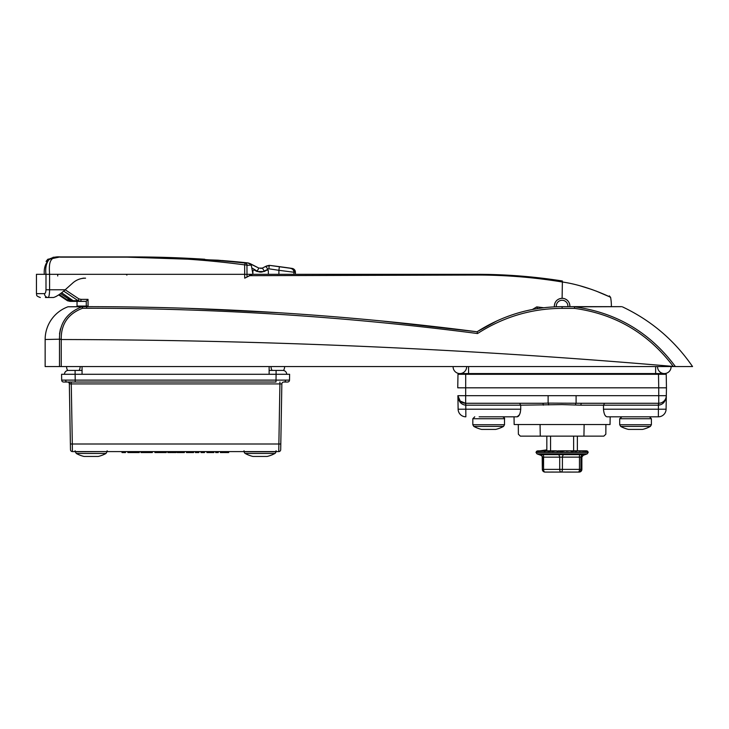 <?xml version="1.0" encoding="UTF-8"?>
<svg xmlns="http://www.w3.org/2000/svg" width="729" height="729" viewBox="0 0 729 729"><rect width="100%" height="100%" fill="white"/><g stroke="black" fill="none" stroke-linecap="round" stroke-linejoin="round"><path stroke-width="1.09" d="M71.269 382.023L68.535 382.023A1.932 1.367 -90 0 1 69.902 383.901L71.269 383.919L71.269 382.023L275.99 382.023L276.091 374.287L75.096 374.287L75.096 370.423L82.058 370.423L68.335 370.423L75.096 370.423L75.196 380.119L289.513 380.119A1.932 1.932 0 0 1 287.581 382.023L284.182 382.023A1.932 1.367 -90 0 0 285.549 380.137M269.129 370.423L282.852 370.423A3.864 3.864 0 0 1 286.716 374.287A3.864 3.864 90 0 0 282.852 370.423L269.129 370.423M64.471 374.287A3.864 3.864 0 0 1 68.335 370.423A3.864 3.864 0 0 0 64.471 374.287A3.864 3.864 0 0 1 68.335 370.423A3.864 3.864 0 0 0 64.471 374.287L75.096 374.287L61.573 374.287L61.673 380.119L75.196 380.119L75.196 382.023L63.605 382.023A1.932 1.932 0 0 1 61.673 380.119L61.573 374.287M213.898 452.554L212.121 452.554L213.898 452.554M280.701 449.693A1.932 1.932 0 0 1 278.77 451.588A1.932 1.932 0 0 0 280.701 449.693L280.802 443.997L278.87 443.997L279.918 383.919L281.85 383.919L280.802 443.997L281.85 383.919L71.269 383.919L72.317 443.997L278.87 443.997L278.77 451.588L72.417 451.588A1.932 1.932 0 0 1 70.485 449.693L69.337 383.919L70.385 443.997L72.317 443.997L72.417 451.588M286.716 374.287A3.864 3.864 90 0 0 282.852 370.423A3.864 3.864 0 0 1 286.716 374.287L276.091 374.287L289.613 374.287L289.513 380.119M68.535 382.023L67.405 382.023A1.932 1.932 0 0 1 69.337 383.919L69.72 383.91M281.285 383.901L281.85 383.919A1.932 1.932 0 0 1 283.781 382.023M279.918 383.919L279.918 382.023M125.561 451.588L125.488 452.554L122.007 452.554L121.943 451.588M139.275 452.554L139.348 451.588L139.285 452.554L134.428 452.554L134.437 451.588M134.428 452.554L127.839 452.554L127.775 451.588M152.407 451.588L152.334 452.554L140.979 452.554L140.916 451.588M145.454 452.554L145.445 451.588M148.853 452.554L148.789 451.588M148.051 452.554L148.124 451.588M166.349 451.588L166.285 452.554L154.912 452.554L154.84 451.588M158.393 452.554L158.457 451.588L158.393 452.554M162.804 452.554L162.731 451.588M161.018 452.554L161.027 451.588M180.692 451.588L180.628 452.554L184.373 452.554L184.437 451.588M180.628 452.554L177.147 452.554L177.083 451.588M189.412 451.588L189.431 452.554L193.622 452.554L193.686 451.588M186.442 452.554L186.369 451.588L186.433 452.554L189.431 452.554M198.944 451.588L198.871 452.554L195.39 452.554L195.326 451.588M204.567 451.588L204.503 452.554L201.022 452.554L200.949 451.588M212.057 451.588L212.121 452.554L206.918 452.554L206.854 451.588M211.392 452.554L211.383 451.588M215.738 451.588L215.666 452.554L218.263 452.554L218.335 451.588M228.35 452.554L224.304 452.554L224.35 451.588M224.304 452.554L223.949 451.588L223.876 452.554L220.395 452.554L220.331 451.588M175.753 452.554L171.707 452.554L171.752 451.588M171.707 452.554L171.351 451.588M167.798 452.554L167.734 451.588L167.798 452.554L171.279 452.554M569.85 306.654A7.764 7.764 0 0 0 562.105 298.307C557.384 298.762 554.787 301.35 554.332 306.071L554.368 306.845M77.037 306.654A38.655 38.655 0 0 1 77.037 306.071L77.037 301.369M85.949 301.369L75.242 301.369L73.201 300.776A1.549 1.011 -59.7 0 0 73.374 300.849L75.579 301.369L70.431 301.369M580.238 285.868L592.139 289.586M596.131 291.053L608.287 296.247M609.654 296.903L610.61 297.368L609.326 295.865M294.051 269.42L292.63 268.573L295.245 271.461L292.101 268.418A1105.674 1105.674 0 0 0 269.812 265.411L292.101 268.418A3.864 3.864 0 0 1 295.409 272.245L293.942 272.245L293.924 274.314L278.888 274.314L477.067 274.314C505.653 274.323 533.992 276.537 562.105 280.947L562.105 281.959C587.045 285.467 611.03 297.423 610.61 297.368C611.102 297.459 587.055 285.458 562.105 281.959L561.804 281.913C533.838 277.33 505.607 275.043 477.121 275.033L249.291 275.671M248.953 275.854L251.76 274.314L278.888 274.314L278.906 270.313L268.846 268.801L264.244 271.097C261.893 272.409 259.533 272.409 257.164 271.097L251.797 267.908L252.899 274.104L252.899 270.632L254.02 269.949L257.091 271.525L264.162 271.525L267.233 269.949L268.354 270.632L268.354 274.314M489.824 274.469L523.112 276.255L489.824 274.469L477.067 274.314L477.121 275.033M562.105 280.947L519.23 275.936M517.472 275.808L521.189 276.091M501.078 274.842L502.418 274.906M510.054 275.307L513.745 275.544M82.997 278.177L85.566 278.177C80.864 278.168 76.709 279.681 73.091 282.706L65.2 289.777L78.932 298.908L80.974 299.364L80.974 301.369L78.121 300.694L63.678 291.099M86.286 306.654L86.259 301.214L88.027 299.364L88.081 306.654M532.398 309.497L536.754 306.882L543.652 307.738M67.341 300.667A1.549 0.62 -61.1 0 0 67.369 300.676L58.666 294.899L67.688 300.849L72.453 301.369L70.412 299.437L71.023 299.437M540.636 308.13L537.619 308.577L536.754 306.882M562.396 281.002L562.105 298.307M60.516 293.596L68.517 298.945L68.854 300.849L71.551 301.369L67.779 300.293L59.222 294.525M61.619 292.757L73.374 300.849M70.412 299.09L69.055 299.437L72.453 301.369M69.975 301.369L67.369 300.676A1.549 0.62 -61.1 0 0 67.387 300.694L68.526 300.694L68.918 299.327M73.073 300.676A1.549 1.011 -59.7 0 0 73.201 300.776L72.955 300.621A1.549 0.911 -56.7 0 0 73.119 300.694L78.121 300.694L78.932 298.908M72.827 300.503A1.549 0.911 -56.7 0 0 72.955 300.621L61.591 292.785M68.517 297.942L67.779 300.293M70.385 300.412A1.549 1.267 90 0 0 71.551 301.369M80.974 299.364L88.027 299.364L86.259 301.214M473.823 426.419L503.511 426.419A30.919 30.919 0 0 1 495.729 429.399L481.596 429.399A30.919 30.919 0 0 1 473.823 426.419L472.82 424.725L504.514 424.725L504.514 418.738L472.82 418.738L474.752 416.806M567.873 306.654A5.796 5.796 0 0 0 563.526 300.448A5.796 5.796 0 0 0 556.345 306.754M554.414 306.836A7.727 7.727 0 0 1 564 298.58A7.727 7.727 0 0 1 569.814 306.654M550.568 436.133L550.568 450.823L546.832 450.823L546.832 436.133M577.368 436.133L577.368 450.823L571.454 451.351L570.187 450.823L573.632 450.823L573.632 436.133M566.424 451.133L570.078 450.823A0.583 0.547 -90 0 1 570.133 450.823L537.473 451.151A0.583 0.547 73.8 0 0 537.328 451.178L537.328 451.178A0.583 0.547 73.8 0 0 537.063 451.351M554.887 450.932L556.263 450.823A0.583 0.565 90 0 1 556.318 450.823L552.345 451.351L551.962 450.823L555.644 450.823L548.017 451.351L547.916 450.823L550.568 450.823M642.44 429.399L628.635 429.399M650.04 426.419L620.698 426.419L619.696 424.725L651.389 424.725L651.389 418.738L619.696 418.738L621.946 416.806M498.189 416.806L514.027 416.806L514.164 424.533L610.045 424.533L610.182 416.806M519.613 403.274L520.688 405.178L465.649 405.178C461.038 404.568 458.45 401.406 457.885 395.683L458.122 409.215L457.885 395.683L666.324 395.683L666.461 387.819L666.087 409.215L666.324 395.683A7.727 7.727 0 0 1 658.597 403.274L581.669 403.274A1.932 0.756 -90 0 0 580.913 405.178L562.105 404.604L520.688 405.178L520.734 409.215C520.278 413.963 519.075 416.496 517.143 416.806L519.476 414.719M519.495 414.673L520.324 412.523M658.752 403.274L658.734 387.819L457.748 387.819L457.985 374.287L465.713 374.287L465.649 405.178M658.497 374.287L666.224 374.287L666.461 387.819L658.734 387.819L658.497 374.287L465.713 374.287M605.899 424.533L605.835 434.202L603.849 436.133L540.271 436.133L540.071 424.533M518.301 424.533L518.374 434.202L520.351 436.133L540.271 436.133M527.14 403.274L530.648 403.274L527.14 403.274M597.069 403.274L593.561 403.274M548.117 395.683L548.117 403.11L542.54 403.274L465.612 403.274L460.19 401.059L457.885 395.683A7.727 7.727 0 0 0 465.612 403.274A7.727 7.727 0 0 1 457.885 395.683L458.514 398.599M666.461 387.819L666.288 378.151M605.289 415.594L605.89 416.259M603.475 409.215L666.087 409.215A7.727 7.727 0 0 1 658.36 416.806L607.066 416.806C605.134 416.505 603.931 413.972 603.475 409.215L603.512 405.178L580.913 405.178M517.143 416.806L479.135 416.806M548.655 404.969A1.932 0.538 -93.5 0 0 548.117 403.11L581.669 403.274M576.092 395.683L576.092 403.11A1.932 0.538 -86.5 0 0 575.555 404.969M666.324 395.683C665.75 401.406 663.162 404.568 658.56 405.178L603.512 405.178L604.596 403.274M458.122 409.215A7.727 7.727 0 0 0 465.849 416.806A7.727 7.727 0 0 1 458.122 409.215L520.734 409.215M542.54 403.274A1.932 0.756 -90 0 1 543.296 405.178M496.905 320.888L477.067 331.777L381.686 320.97M278.751 312.714L187.453 308.321M61.236 366.559L45.143 366.559L45.143 339.504A34.864 34.864 0 0 1 68.007 306.772L86.696 306.654C217.388 306.663 347.514 315.037 477.076 331.777L477.067 331.777C503.138 315.165 531.487 306.791 562.105 306.654L621.582 306.654L574.643 306.836C616.488 312.595 650.077 332.506 675.391 366.559L673.259 366.432C469.613 348.936 265.611 339.969 61.245 339.523L61.236 366.559L673.596 366.559M622.402 306.836C651.152 320.441 674.535 340.352 692.55 366.559L675.391 366.559M60.443 328.897L59.514 334.01M673.259 366.432C648.281 333.363 615.349 314.008 574.479 308.367L562.105 308.367C531.614 308.495 503.429 316.887 477.541 333.536C347.824 316.705 217.552 308.276 86.696 308.249L82.577 308.249C68.18 313.707 61.063 324.013 61.218 339.167L59.468 339.504C59.331 323.494 66.84 312.586 81.985 306.772L68.007 306.772M657.33 373.567L657.303 374.287M466.906 374.287L466.879 373.567M477.541 333.536L477.076 331.777L477.996 331.185M82.577 308.249L81.985 306.772A1.932 1.722 90 0 1 82.577 306.654L82.577 308.249M61.218 339.167L45.143 339.504M574.479 308.367L574.47 306.654L574.479 308.367M66.594 366.796A6.771 6.771 0 0 0 67.688 370.478A6.771 6.771 0 0 1 66.594 366.559A6.771 6.771 0 0 0 66.594 366.796A6.771 6.771 0 0 1 66.594 366.559A6.771 6.771 0 0 0 66.594 366.796M284.592 366.796A6.771 6.771 0 0 1 283.499 370.478A6.771 6.771 0 0 0 284.592 366.559A6.771 6.771 0 0 1 284.592 366.796A6.771 6.771 0 0 0 284.592 366.559A6.771 6.771 0 0 1 284.592 366.796M272.108 370.423A6.771 6.771 0 0 1 271.06 366.559A6.771 6.771 0 0 0 271.06 366.796A6.771 6.771 0 0 1 271.06 366.559A6.771 6.771 0 0 0 271.06 366.796M79.078 370.423A6.771 6.771 0 0 0 80.126 366.559A6.771 6.771 0 0 1 80.126 366.796M252.899 274.104L244.716 278.177L244.652 264.873C205.678 259.697 166.467 257.127 127.019 257.146L60.489 257.146C48.67 255.815 49.025 264.427 49.59 274.314L36.45 274.314L36.45 293.641L44.505 293.641C45.353 293.486 45.854 292.201 45.991 289.777L45.991 274.314C45.216 268.518 46.1 263.761 48.661 260.025C51.568 257.574 55.504 256.535 60.489 256.927L60.461 256.927M44.305 274.314C43.813 268.5 45.271 263.734 48.661 260.025M60.489 257.146L127.001 256.927C166.549 256.9 205.942 258.941 245.19 263.051L218.126 260.198L131.821 256.927L60.07 256.927L48.98 259.26L46.073 261.41L47.832 259.26L58.958 256.927M58.921 256.927L53.026 257.301M45.991 289.814L45.863 291.299M269.22 265.365L266.431 266.012M250.603 263.843L247.559 262.868A1105.674 1105.674 0 0 0 233.171 261.465L222.063 260.508M204.74 259.251L132.323 256.927L204.74 259.251A1105.674 1105.674 0 0 0 133.079 256.927L132.323 256.927L133.079 256.927M127.019 257.146L218.126 260.198L248.543 263.041L258.859 268.09L251.113 264.108M291.964 268.418L269.785 265.42L292.63 268.573L269.785 265.42L266.422 266.021M247.559 262.868L251.086 264.089L247.568 262.877M253.218 265.183L252.671 264.909M257.164 271.097L258.859 268.09L262.394 268.09L265.866 266.304L269.247 265.702L268.846 268.801M250.457 265.01A3.28 2.624 94.7 0 0 248.461 263.324L251.168 264.135L251.25 265.074L246.949 265.365L247.013 276.92M60.817 256.927L132.323 256.927M250.293 263.679L248.152 262.959M290.652 268.418C292.684 268.883 293.787 270.149 293.942 272.245L278.906 270.313L279.335 267.014M251.76 274.314L49.59 274.314L49.59 289.777C49.481 294.507 48.998 297.086 48.141 297.505L45.371 297.505M251.797 267.908L251.25 265.074M55.769 296.676L58.511 295.008M45.991 289.777L65.2 289.777C60.48 293.987 56.58 296.566 53.518 297.505L48.141 297.505A3.864 3.636 -90 0 1 44.505 293.641M264.244 271.097L262.394 268.09L260.854 268.509M246.949 265.365A3.28 1.695 -1.1 0 0 244.652 264.873L245.19 263.051A3.28 2.506 94.6 0 1 247.204 265.046M267.716 269.028L265.866 266.304M46.073 261.41A0.929 0.866 -99.3 0 1 46.711 261.082L48.078 260.463M265.247 266.805A0.929 0.929 -117.2 0 0 264.709 266.896M269.785 265.42L268.892 265.374M48.98 259.26L48.98 259.715M47.832 259.26L48.36 259.679M57.709 274.314L57.709 276.009M453.101 366.796A6.771 6.771 0 0 0 459.871 373.567A6.771 6.771 0 0 0 466.633 366.559A6.771 6.771 0 0 1 466.642 366.796A6.771 6.771 0 0 0 466.633 366.559A6.771 6.771 0 0 1 459.871 373.567A6.771 6.771 0 0 1 453.11 366.559A6.771 6.771 0 0 0 453.101 366.796A6.771 6.771 0 0 1 453.11 366.559A6.771 6.771 0 0 0 453.101 366.796M671.099 366.796A6.771 6.771 0 0 1 664.338 373.567A6.771 6.771 0 0 1 657.567 366.559A6.771 6.771 0 0 0 657.567 366.796A6.771 6.771 0 0 1 657.567 366.559A6.771 6.771 0 0 0 664.338 373.567A6.771 6.771 0 0 0 671.099 366.559A6.771 6.771 0 0 1 671.099 366.796A6.771 6.771 0 0 0 671.099 366.559A6.771 6.771 0 0 1 671.099 366.796M76.299 453.474L105.987 453.474A30.919 30.919 0 0 1 98.205 456.454L84.072 456.454A30.919 30.919 0 0 1 76.299 453.474L75.297 451.78L106.99 451.588M244.197 451.78L275.89 451.78A1.932 1.932 0 0 1 274.888 453.474A30.919 30.919 0 0 1 267.115 456.454L252.981 456.454A30.919 30.919 0 0 1 245.208 453.474A1.932 1.932 0 0 1 244.197 451.78L244.197 451.588M274.888 453.474L245.208 453.474M558.441 450.823L559.954 450.959M561.376 450.823L564.328 450.823M565.768 450.832L567.198 450.823M577.568 472.073L579.172 472.073A2.706 2.706 -90 0 0 581.87 469.376L581.879 457.119L543.57 457.156A2.706 1.449 99.8 0 0 542.877 454.614L540.499 454.614A2.706 2.67 161.5 0 1 542.33 457.083M541.392 454.614L540.499 454.614M546.632 472.073L545.037 472.073A2.706 1.467 90 0 1 543.57 469.376L543.57 457.156L542.631 456.946L542.33 469.376A2.706 2.706 -90 0 0 545.037 472.073L545.256 472.073M565.139 472.073L578.234 472.073A2.706 2.706 -90 0 0 580.94 469.376L581.879 469.376L581.87 457.156A2.706 2.67 18.5 0 1 581.988 456.363M548.791 472.073L561.166 472.073A2.706 1.467 -90 0 1 559.708 469.376L559.708 457.156A2.706 1.449 -99.8 0 0 558.387 454.614L579.992 454.614A2.706 1.221 80.7 0 0 579.473 457.156L579.473 469.376L580.94 469.376L580.94 457.156A2.706 2.67 161.5 0 1 582.808 454.614L583.71 454.614M573.632 450.823L586.544 450.823L587.774 451.351L586.544 450.823L587.036 451.351L585.669 450.823L579.318 451.16M583.236 455.324L587.173 453.894L537.027 453.894L536.015 452.445L588.194 452.445L587.774 451.351A0.583 0.574 -12.5 0 0 587.61 451.224M587.346 451.16L582.507 451.16M575.445 451.151L578.179 450.823L575.819 451.351L574.37 450.823L575.491 451.16M570.133 450.823L566.524 451.151M562.141 450.959L565.549 450.823A0.583 0.574 -90 0 1 565.595 450.823L561.877 451.351L555.644 450.823M550.258 450.959L551.962 450.823A0.583 0.529 -90 0 1 552.336 450.987M546.194 450.969L536.498 451.269A0.583 0.574 52.7 0 0 536.407 451.351M542.75 450.978L538.093 450.987M538.622 451.351A0.583 0.51 79.6 0 1 538.922 451.16L538.922 451.16A0.583 0.51 79.6 0 1 538.995 451.151L546.54 450.823L537.565 450.868M541.711 450.987L540.034 450.978M541.492 450.823L546.832 450.823L538.977 451.16M569.896 450.823L578.288 450.823M578.179 450.823L574.425 450.823A0.583 0.501 90 0 1 574.552 450.832M577.368 450.823L581.505 450.823M570.625 472.046L559.061 472.073M578.452 472.073L578.234 472.073A2.706 1.239 -90 0 0 579.473 469.376L542.33 469.376L542.194 456.29M553.575 472.046L545.748 472.073M545.966 472.073L549.939 472.073M582.808 454.614L579.992 454.614M561.166 472.073A2.706 1.239 -90 0 0 562.405 469.376L562.405 457.156A2.706 1.221 99.3 0 1 563.581 454.614M542.877 454.614L558.387 454.614M581.678 450.987L583.893 450.823M578.525 450.987L581.396 450.823M571.117 451.151L574.334 450.823L571.199 450.823M559.626 450.887L560.883 450.823A0.583 0.583 90 0 1 560.938 450.823L557.02 451.351M548.017 451.351L551.862 450.823M544.663 450.987L547.825 450.823L544.199 451.351M584.129 450.987L584.986 451.151A0.583 0.538 76.1 0 1 585.396 451.351M574.78 450.987L575.819 451.351M561.813 450.887L561.877 451.351M556.318 450.823L552.345 451.351M276.091 374.287L276.091 370.423L276.091 374.287M67.004 382.023A1.932 1.367 -90 0 1 65.637 380.137M71.269 383.919L69.337 383.919M226.482 452.554L226.528 451.588M173.885 452.554L173.93 451.588M77.037 306.071L88.081 306.071M465.776 403.274L465.849 416.806M666.087 409.215A7.727 7.727 0 0 1 658.36 416.806L658.433 403.274M658.597 403.274L658.56 405.178M59.486 366.559L59.486 339.687M655.635 374.287L655.635 373.567L664.338 373.567M468.565 366.559L468.565 374.287M562.105 308.367L562.105 306.654M86.696 308.249L86.696 306.654M269.129 366.559L269.129 373.567M82.058 366.559L82.058 373.567M60.07 256.927L60.051 256.927C56.406 256.553 52.707 257.337 48.943 259.278L46.483 261.128L47.622 261.055L46.601 261.091M655.635 366.559L655.635 373.567L459.871 373.567M588.194 452.363L536.015 452.363L537.555 450.823M578.133 450.823L574.488 450.823L578.133 450.823M574.334 450.823L570.242 450.823L574.334 450.823A0.583 0.501 -90 0 1 574.37 450.823M565.859 450.823L567.873 450.823M565.549 450.823L563.717 450.823M570.57 450.987A0.583 0.547 90 0 0 570.187 450.823L571.181 451.16M107.081 450.823L107.856 451.588M275.99 450.823L276.765 451.588M244.106 450.823L243.331 451.588M75.196 450.823L74.422 451.588M228.678 452.554L228.742 451.588M176.081 452.554L176.145 451.588M611.376 306.654A49.28 49.28 0 0 0 611.385 306.071A49.28 49.28 0 0 0 610.61 297.368M58.666 294.899L67.369 300.676M126.892 275.106L126.09 274.314L126.882 274.961M472.82 424.725L472.82 418.738M504.514 418.738C504.933 418.337 504.286 417.69 502.582 416.806M503.511 426.419L504.514 424.725M619.696 424.725L619.696 418.738M620.698 426.419A30.919 30.919 0 0 0 628.471 429.399M642.604 429.399A30.919 30.919 0 0 0 650.377 426.419L651.389 424.725M651.389 418.738L649.457 416.806M583.929 436.133L584.139 424.533M295.409 274.314L295.409 272.245M36.45 293.641C37.188 294.789 35.028 295.664 40.314 297.505M294.47 270.732L295.199 271.325L294.552 269.976M105.987 453.474L106.99 451.78M587.173 453.894L588.194 452.445M540.973 455.324L537.027 453.894M579.172 472.073A2.706 2.706 0 0 0 581.879 469.376M542.33 469.376A2.706 2.706 0 0 0 545.037 472.073M581.879 457.119L583.236 455.333M540.973 455.333L542.23 456.39M586.535 450.823L587.61 451.16M541.31 451.16L544.344 450.823M539.314 450.823L537.455 451.16M537.729 451.151L546.832 449.848M550.568 449.447L550.568 449.921M546.832 450.276L541.2 450.823"/></g></svg>
